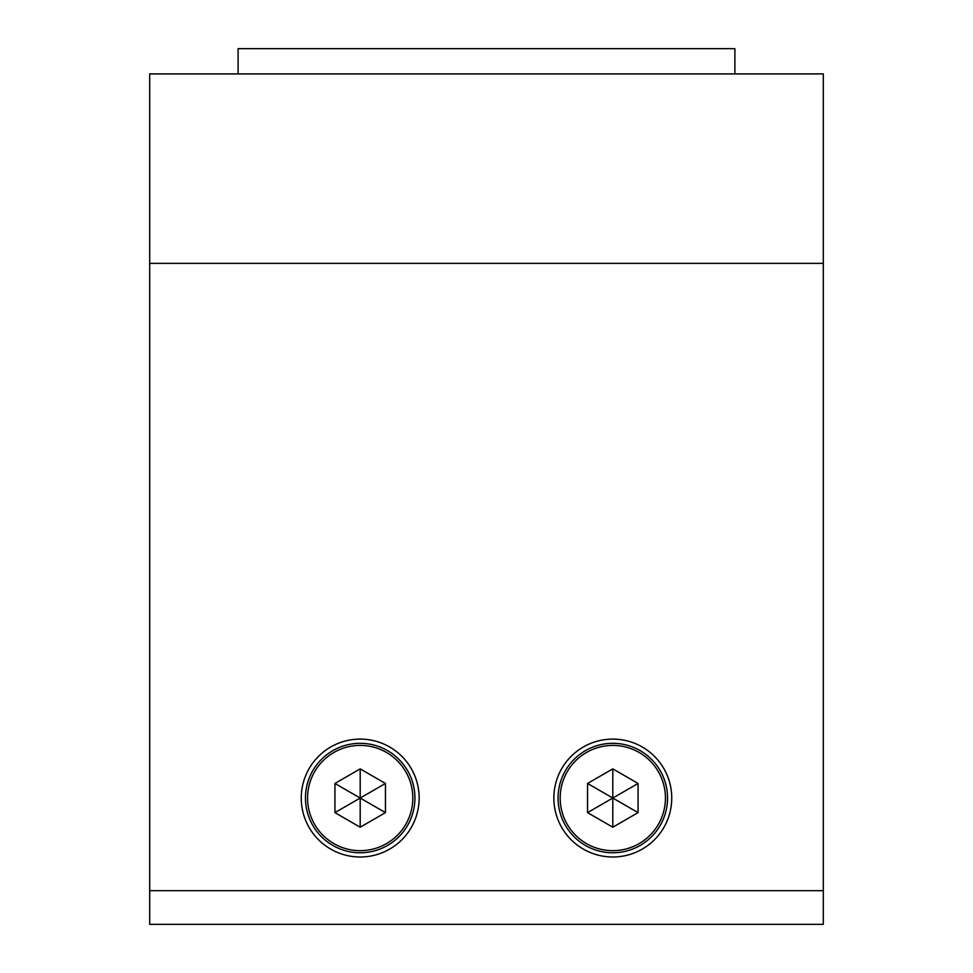 <?xml version="1.0" encoding="UTF-8"?>
<svg xmlns="http://www.w3.org/2000/svg" width="973" height="973" viewBox="0 0 973 973"><rect width="100%" height="100%" fill="white"/><g stroke="black" fill="none" stroke-linecap="round" stroke-linejoin="round"><path stroke-width="1.46" d="M612.808 852.774A54.731 54.731 0 0 1 558.076 798.042A54.731 54.731 0 0 1 612.808 743.311A54.731 54.731 0 0 1 667.539 798.042A54.731 54.731 0 0 1 612.808 852.774A54.731 54.731 0 0 0 667.539 798.042A54.731 54.731 0 0 0 612.808 743.311M638.069 783.46L612.808 798.042L612.808 768.877L587.546 783.46L587.546 812.625L612.808 827.22L638.069 812.625L638.069 783.46L612.808 768.877M587.546 812.625L612.808 798.042L587.546 783.46M638.069 812.625L612.808 798.042L612.808 827.22M238.105 73.912L238.105 48.65L734.895 48.65L734.895 73.912M419.144 798.042A58.939 58.939 0 0 0 360.192 739.103A58.939 58.939 0 0 0 301.253 798.042A58.939 58.939 0 0 0 360.192 856.994A58.939 58.939 0 0 0 419.144 798.042M671.747 798.042A58.939 58.939 0 0 0 612.808 739.103A58.939 58.939 0 0 0 553.856 798.042A58.939 58.939 0 0 0 612.808 856.994A58.939 58.939 0 0 0 671.747 798.042M823.304 890.672L823.304 924.35L149.696 924.35L149.696 890.672L823.304 890.672L823.304 263.367L149.696 263.367L149.696 890.672M823.304 263.367L823.304 73.912L149.696 73.912L149.696 263.367M360.192 852.774A54.731 54.731 0 0 1 305.461 798.042A54.731 54.731 0 0 1 360.192 743.311A54.731 54.731 0 0 1 414.924 798.042A54.731 54.731 0 0 1 360.192 852.774A54.731 54.731 0 0 0 414.924 798.042A54.731 54.731 0 0 0 360.192 743.311M385.454 783.46L360.192 798.042L360.192 768.877L334.931 783.46L334.931 812.625L360.192 827.22L385.454 812.625L385.454 783.46L360.192 768.877M334.931 812.625L360.192 798.042L334.931 783.46M385.454 812.625L360.192 798.042L360.192 827.22M612.808 745.415A52.627 52.627 0 0 0 560.18 798.042A52.627 52.627 0 0 0 612.808 850.67A52.627 52.627 0 0 0 665.435 798.042A52.627 52.627 0 0 0 612.808 745.415M360.192 745.415A52.627 52.627 0 0 0 307.565 798.042A52.627 52.627 0 0 0 360.192 850.67A52.627 52.627 0 0 0 412.82 798.042A52.627 52.627 0 0 0 360.192 745.415"/></g></svg>
